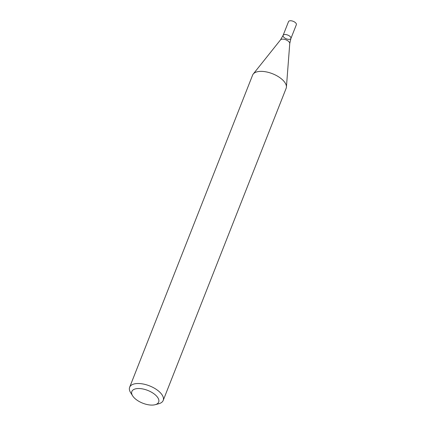 <?xml version="1.0" encoding="UTF-8"?>
<svg xmlns="http://www.w3.org/2000/svg" width="426" height="426" viewBox="0 0 426 426"><rect width="100%" height="100%" fill="white"/><g stroke="black" fill="none" stroke-linecap="round" stroke-linejoin="round"><path stroke-width="0.64" d="M132.614 395.813L130.612 392.612A18.02 8.573 21.5 0 1 129.648 387.25A18.02 8.573 21.5 0 1 142.295 383.858A18.02 8.573 21.5 0 1 159.75 392.133A18.02 8.573 21.5 0 1 163.185 400.461A18.02 8.573 21.5 0 1 158.823 403.726L155.181 404.7A14.415 6.859 21.5 0 1 132.614 395.813A14.415 6.859 21.5 0 1 138.359 388.523A14.415 6.859 21.5 0 1 155.921 395.429A14.415 6.859 21.5 0 1 155.181 404.7M129.648 387.25L252.607 75.109A18.02 8.573 21.5 0 1 253.236 74.028A18.02 8.573 21.5 0 1 266.463 71.935A18.02 8.573 21.5 0 1 282.704 79.997A18.02 8.573 21.5 0 1 286.416 87.096A18.02 8.573 21.5 0 1 286.139 88.32L163.185 400.461M283.104 35.385L288.524 21.619A4.207 2.002 -158.5 0 1 293.173 21.3A4.207 2.002 -158.5 0 1 296.352 24.703L290.926 38.468A4.207 2.002 -158.5 0 0 287.747 35.065A4.207 2.002 -158.5 0 0 283.104 35.385A4.207 2.002 -158.5 0 0 283.902 37.328A4.207 2.002 -158.5 0 0 287.976 39.261A4.207 2.002 -158.5 0 0 290.926 38.468A4.207 2.002 -158.5 0 0 287.747 35.065A4.207 2.002 -158.5 0 0 283.104 35.385L280.51 39.874L253.236 74.028M290.926 38.468L289.76 43.516A5.021 2.391 -158.5 0 0 285.889 39.794A5.021 2.391 -158.5 0 0 280.51 39.874M289.76 43.516L286.416 87.096"/></g></svg>
